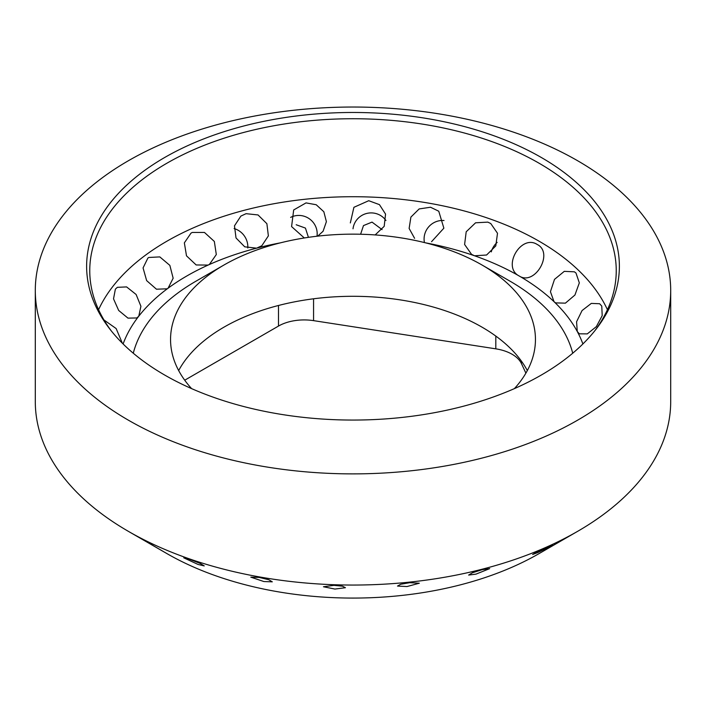 <?xml version="1.0" encoding="UTF-8"?>
<svg xmlns="http://www.w3.org/2000/svg" width="706" height="706" viewBox="0 0 706 706"><rect width="100%" height="100%" fill="white"/><g stroke="black" fill="none" stroke-linecap="round" stroke-linejoin="round"><path stroke-width="1.06" d="M184.725 380.199L278.499 326.066A36.306 20.959 180 0 1 313.57 320.639L495.806 348.835A36.306 20.959 180 0 1 512.079 354.253A36.306 20.959 180 0 1 521.478 363.652L525.882 373.147M164.639 375.018A266.383 153.793 180 0 1 109.827 329.049A266.383 153.793 180 0 1 201.942 139.594A266.383 153.793 180 0 1 541.361 157.517A266.383 153.793 180 0 1 596.173 329.049A266.383 153.793 180 0 1 164.639 375.018M594.708 330.902A263.241 151.975 0 0 0 616.241 270.716A263.241 151.975 0 0 0 539.137 163.254A263.241 151.975 0 0 0 252.263 130.301A263.241 151.975 0 0 0 89.759 270.716A263.241 151.975 0 0 0 111.292 330.902M577.649 160.756A317.7 183.419 180 0 1 670.7 290.457A317.7 183.419 180 0 1 474.582 459.924A317.7 183.419 180 0 1 128.351 420.158A317.7 183.419 180 0 1 35.3 290.457A317.7 183.419 180 0 1 231.418 121A317.7 183.419 180 0 1 577.649 160.756M607.425 309.705A263.241 151.975 0 0 0 539.137 241.231A263.241 151.975 0 0 0 284.571 201.942A263.241 151.975 0 0 0 98.575 309.705M514.392 388.627A182.448 105.335 0 0 0 535.448 339.489A182.448 105.335 0 0 0 482.013 265.006L510.023 281.182A222.063 128.21 180 0 1 572.716 353.229M189.967 559.426L183.763 557.819L197.989 564.429L204.246 565.912L200.027 563.362L189.967 559.426M259.243 577.429L250.798 577.146L263.859 581.541L272.287 581.832L268.801 579.741L259.243 577.429M333.973 585.336L323.454 586.765L334.909 589.06L345.419 587.719L342.481 586.192L333.973 585.336M409.807 582.688L400.708 584.25L397.513 586.068L407.009 586.545L419.32 583.218L409.807 582.688M482.339 569.636L472.446 572.751L468.625 575.072L475.968 574.137L489.664 568.63L482.339 569.636M547.353 546.947L537.248 551.73L532.624 554.484L537.787 552.56C548.624 547.529 558.79 541.564 547.353 546.947L552.445 544.864M353.018 228.806A18.153 17.871 165.9 0 1 385.944 220.51M360.598 234.242L363.484 225.585L372.027 222.108L382.087 229.626M290.625 217.386A18.153 17.721 -144.1 0 1 317.003 236.219M296.193 224.755L305.424 228.082L308.434 237.348M234.101 228.567A18.153 16.97 -125.2 0 1 247.788 248.009M141.129 538.704L128.351 531.336A317.7 183.419 0 0 0 577.649 531.327L539.137 553.566A263.241 151.975 180 0 1 166.863 553.566L145.233 540.972M577.649 531.327A317.7 183.419 0 0 0 670.7 401.635L670.7 290.457M425.656 242.864A234.904 135.623 180 0 1 474.52 255.775L471.555 254.345L464.601 244.488L466.198 231.78L475.579 222.796L487.802 222.125L490.758 223.537L497.501 233.271L495.78 245.935L486.575 255.016L474.52 255.775A234.904 135.623 180 0 1 519.104 275.94C501.745 267.177 520.966 233.845 537.257 244.497C554.122 252.942 534.821 286.327 519.104 275.94A234.904 135.623 180 0 1 554.025 301.674L550.433 291.702L554.501 279.373L564.279 271.351L574.402 271.819L575.999 273.045L579.326 282.868L574.94 295.02L565.4 303.156L555.604 302.883L554.025 301.674A234.904 135.623 180 0 1 577.261 331.485L576.573 321.768L582.062 310.561L591.31 303.404L599.659 303.739L601.777 306.113L602.2 315.635L596.341 326.64L587.286 333.885L579.335 333.823L577.261 331.485A234.904 135.623 180 0 1 582.891 343.963M414.599 238.319L409.127 228.453L410.892 217.104L419.161 208.932L430.519 207.237L438.761 211.226L443.862 228.17L431.534 241.717M350.335 222.937L353.909 207.308L368.735 200.707L379.44 204.634L385.547 214.086L384.196 226.335L375.16 234.93M304.312 237.975L291.587 226.582L293.678 209.964L306.033 202.896L316.209 204.74L323.825 211.738L326.393 221.658L323.074 231.277L317.682 236.148M123.109 343.963A234.904 135.623 180 0 1 138.791 316.173L136.84 317.965L127.98 318.132L118.67 310.446L113.525 298.841L115.378 289.125L117.364 287.324L126.603 286.918L136.117 294.49L140.918 306.28L138.791 316.173A234.904 135.623 180 0 1 168.09 288.198L167.154 288.816L156.45 289.204L146.645 280.617L143.062 267.927L147.881 258.087L148.825 257.469L159.812 256.905L169.846 265.368L173.155 278.217L168.09 288.198A234.904 135.623 180 0 1 208.129 265.077L196.162 264.962L186.499 255.837L184.354 242.855L191.026 233.104L192.297 232.45L204.466 232.45L214.342 241.452L216.31 254.548L209.408 264.415L208.129 265.077A234.904 135.623 180 0 1 256.596 248.168L244.735 246.826L236.025 237.966L234.48 225.832L240.87 216.098L246.059 213.68L258.034 214.942L266.886 223.696L268.368 235.883L261.82 245.741L256.596 248.168A234.904 135.623 180 0 1 280.344 242.864M103.958 319.959L116.137 328.546L122.35 343.204M527.329 370.562A182.448 105.335 0 0 0 482.013 327.152A182.448 105.335 0 0 0 178.671 370.562M510.023 281.182L482.013 265.006A182.448 105.335 0 0 0 223.987 265.006A182.448 105.335 0 0 0 170.552 339.489A182.448 105.335 0 0 0 191.608 388.627M35.3 290.457L35.3 401.635A317.7 183.419 0 0 0 128.351 531.327A317.7 183.419 0 0 0 128.351 531.336L166.863 553.566A263.241 151.975 180 0 1 166.854 553.566M424.438 242.564A18.153 17.421 131.7 0 1 444.012 220.519M491.279 251.874A18.153 16.379 121.9 0 1 497.165 242.387M521.478 361.207L521.478 363.652M133.284 353.229A222.063 128.21 180 0 1 195.977 281.182L223.987 265.006M495.806 336.074L495.806 348.835M313.57 298.788L313.57 320.639M278.499 305.477L278.499 326.066"/></g></svg>
